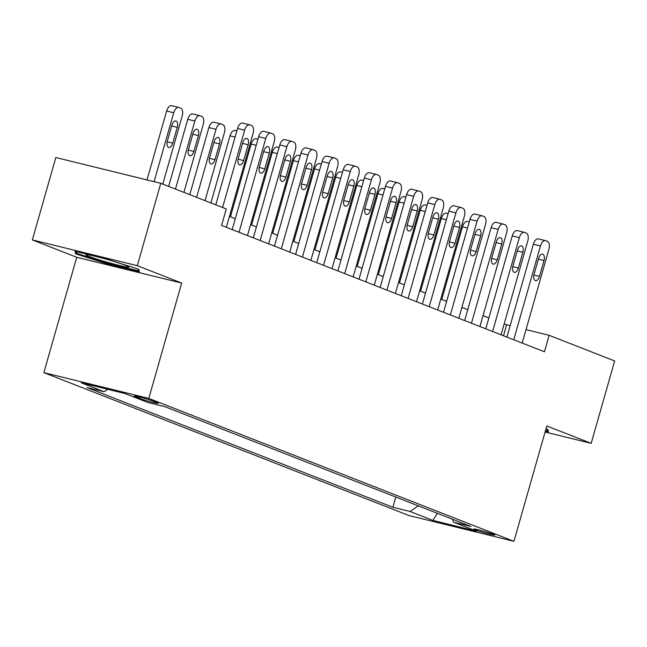 <?xml version="1.0" encoding="UTF-8"?>
<svg xmlns="http://www.w3.org/2000/svg" width="647" height="647" viewBox="0 0 647 647"><rect width="100%" height="100%" fill="white"/><g stroke="black" fill="none" stroke-linecap="round" stroke-linejoin="round"><path stroke-width="0.97" d="M493.337 534.293A10.983 0.655 -164.1 0 0 481.538 530.637A10.983 0.655 -164.1 0 0 473.693 529.052A10.983 0.655 -164.1 0 0 475.181 529.828A10.983 0.655 -164.1 0 0 486.973 533.484A10.983 0.655 -164.1 0 0 494.826 535.069A10.983 0.655 -164.1 0 0 493.337 534.293M43.867 372.64L409.001 515.554L513.944 541.321L148.81 398.406L43.867 372.64L76.726 257.288L181.67 283.062L137.301 265.691L32.35 239.924L76.726 257.288M32.35 239.924L55.82 157.528L160.763 183.303L137.301 265.691M160.763 183.303L226.272 208.941L221.581 225.415L544.451 351.79L549.149 335.316L526.011 329.63M135.514 396.846L139.234 398.301A10.643 0.631 -164.1 0 0 150.662 401.844A10.643 0.631 -164.1 0 0 158.264 403.372A10.643 0.631 -164.1 0 0 156.825 402.62L153.104 401.164A10.643 0.631 -164.1 0 0 141.677 397.622A10.643 0.631 -164.1 0 0 134.075 396.085A10.643 0.631 -164.1 0 0 135.514 396.846L135.7 396.207M107.645 389.284L104.086 391.742L86.924 387.529L392.891 507.28L395.81 497.05M104.086 391.742L81.263 382.806L124.944 393.53L147.767 402.466L164.92 406.68L470.895 526.44L453.733 522.226L476.556 531.155L432.875 520.431L410.052 511.494L392.891 507.28M545.081 432.026L591.18 443.341L614.65 360.953L549.149 335.316M591.18 443.341L546.804 425.977L513.944 541.321M181.67 283.062L148.81 398.406M510.143 325.74L504.159 323.912M488.881 317.928L483.026 315.639M467.749 309.662L461.893 307.374M446.616 301.389L440.769 299.1M425.491 293.115L419.636 290.827M404.359 284.85L398.503 282.561M383.226 276.576L377.379 274.288M362.094 268.311L356.246 266.014M340.969 260.037L335.114 257.749M319.836 251.764L313.981 249.475M298.704 243.498L292.856 241.202M277.571 235.225L271.724 232.936M256.447 226.951L250.591 224.663M235.314 218.686L229.459 216.389M503.495 335.761L506.601 324.867M410.052 511.494L418.269 505.841M452.269 519.145L453.733 522.226M432.875 520.431L437.412 513.33M75.618 253.81L107.734 264.081L139.34 271.837L138.83 269.33L106.715 259.067L75.109 251.311L75.618 253.81L76.249 251.586M545.316 431.193L548.421 431.961L547.912 429.454L545.987 428.84M107.936 263.353L107.734 264.081M222.6 207.501L244.631 130.176A6.866 3.607 103.8 0 1 249.645 124.831A6.866 3.607 103.8 0 1 249.888 124.903L251.578 125.567A6.866 3.607 103.8 0 1 253.082 133.484L226.361 227.291M242.795 123.165A6.866 3.607 -76.2 0 0 242.552 123.092A6.866 3.607 -76.2 0 0 237.538 128.429L215.774 204.832M242.771 142.631A5.491 2.887 -76.2 0 1 246.782 138.361A5.491 2.887 -76.2 0 1 248.181 144.75L243.668 160.569A5.491 2.887 -76.2 0 1 239.657 164.848A5.491 2.887 -76.2 0 1 238.266 158.45L242.771 142.631M154.091 181.661L173.72 112.764A6.866 3.607 103.8 0 1 178.734 107.418A6.866 3.607 103.8 0 1 178.976 107.491L180.667 108.154A6.866 3.607 103.8 0 1 182.171 116.072L162.793 184.096M146.998 179.923L166.627 111.017A6.866 3.607 -76.2 0 1 171.641 105.679A6.866 3.607 -76.2 0 1 171.884 105.752M171.859 125.219L167.355 141.038A5.491 2.887 103.8 0 0 168.746 147.435A5.491 2.887 103.8 0 0 172.765 143.157L177.27 127.338A5.491 2.887 103.8 0 0 175.871 120.949A5.491 2.887 103.8 0 0 171.859 125.219M239.034 232.249L265.755 138.442A6.866 3.607 103.8 0 1 270.778 133.096A6.866 3.607 103.8 0 1 271.012 133.177L272.71 133.84A6.866 3.607 103.8 0 1 274.207 141.75L247.486 235.557M263.927 131.438A6.866 3.607 -76.2 0 0 263.685 131.357A6.866 3.607 -76.2 0 0 258.671 136.703L232.208 229.58M263.903 150.905A5.491 2.887 -76.2 0 1 267.915 146.626A5.491 2.887 -76.2 0 1 269.306 153.024L264.801 168.843A5.491 2.887 -76.2 0 1 260.79 173.113A5.491 2.887 -76.2 0 1 259.39 166.724L263.903 150.905M260.167 240.522L286.888 146.715A6.866 3.607 103.8 0 1 291.91 141.37A6.866 3.607 103.8 0 1 292.145 141.45L293.835 142.105A6.866 3.607 103.8 0 1 295.339 150.023L268.618 243.83M285.052 139.703A6.866 3.607 -76.2 0 0 284.817 139.631A6.866 3.607 -76.2 0 0 279.795 144.977L253.341 237.845M285.028 159.178A5.491 2.887 -76.2 0 1 289.047 154.9A5.491 2.887 -76.2 0 1 290.438 161.289L285.934 177.108A5.491 2.887 -76.2 0 1 281.922 181.386A5.491 2.887 -76.2 0 1 280.523 174.997L285.028 159.178M281.299 248.788L308.021 154.989A6.866 3.607 103.8 0 1 313.035 149.643A6.866 3.607 103.8 0 1 313.277 149.716L314.968 150.379A6.866 3.607 103.8 0 1 316.472 158.297L289.751 252.104M306.185 147.977A6.866 3.607 -76.2 0 0 305.942 147.896A6.866 3.607 -76.2 0 0 300.928 153.242L274.474 246.119M306.16 167.444A5.491 2.887 -76.2 0 1 310.172 163.173A5.491 2.887 -76.2 0 1 311.571 169.563L307.066 185.382A5.491 2.887 -76.2 0 1 303.047 189.66A5.491 2.887 -76.2 0 1 301.656 183.263L306.16 167.444M175.474 189.053L194.844 121.029A6.866 3.607 103.8 0 1 199.866 115.692A6.866 3.607 103.8 0 1 200.109 115.764L201.799 116.428A6.866 3.607 103.8 0 1 203.295 124.337L183.926 192.361M168.649 186.385L187.759 119.291A6.866 3.607 -76.2 0 1 192.774 113.945A6.866 3.607 -76.2 0 1 193.016 114.026M192.992 133.492L188.479 149.311A5.491 2.887 103.8 0 0 189.878 155.701A5.491 2.887 103.8 0 0 193.89 151.43L198.394 135.611A5.491 2.887 103.8 0 0 197.003 129.214A5.491 2.887 103.8 0 0 192.992 133.492M196.599 197.327L215.977 129.303A6.866 3.607 103.8 0 1 220.999 123.957A6.866 3.607 103.8 0 1 221.234 124.038L222.924 124.693A6.866 3.607 103.8 0 1 224.428 132.611L205.05 200.635M189.773 194.65L208.884 127.564A6.866 3.607 -76.2 0 1 213.906 122.218A6.866 3.607 -76.2 0 1 214.149 122.291M214.117 141.766L209.612 157.585A5.491 2.887 103.8 0 0 211.011 163.974A5.491 2.887 103.8 0 0 215.022 159.696L219.527 143.877A5.491 2.887 103.8 0 0 218.136 137.487A5.491 2.887 103.8 0 0 214.117 141.766M210.906 202.923L230.017 135.83A6.866 3.607 -76.2 0 1 235.039 130.492A6.866 3.607 -76.2 0 1 235.273 130.565M302.424 257.061L329.145 163.254A6.866 3.607 103.8 0 1 334.167 157.908A6.866 3.607 103.8 0 1 334.41 157.989L336.1 158.652A6.866 3.607 103.8 0 1 337.605 166.562L310.883 260.369M327.317 156.25A6.866 3.607 -76.2 0 0 327.075 156.17A6.866 3.607 -76.2 0 0 322.06 161.515L295.598 254.392M327.293 175.717A5.491 2.887 -76.2 0 1 331.304 171.439A5.491 2.887 -76.2 0 1 332.704 177.836L328.191 193.655A5.491 2.887 -76.2 0 1 324.179 197.925A5.491 2.887 -76.2 0 1 322.788 191.536L327.293 175.717M230.445 216.777L251.149 144.103A6.866 3.607 -76.2 0 1 256.163 138.757A6.866 3.607 -76.2 0 1 256.406 138.838M126.141 266.904A22.313 1.326 -164.1 0 0 128.793 266.863A22.313 1.326 -164.1 0 0 111.923 260.846A22.313 1.326 -164.1 0 0 88.679 254.926A22.313 1.326 -164.1 0 0 86.1 254.7A22.313 1.326 -164.1 0 0 100.762 260.337A22.313 1.326 -164.1 0 0 126.141 266.904M138.175 269.128L138.531 270.858L107.903 263.337L76.783 253.398L76.427 251.634M138.887 269.605L138.531 270.858M547.257 429.244L547.613 430.983L545.526 430.465M547.969 429.729L547.613 430.983M323.557 265.335L350.278 171.528A6.866 3.607 103.8 0 1 355.3 166.182A6.866 3.607 103.8 0 1 355.535 166.255L357.225 166.918A6.866 3.607 103.8 0 1 358.729 174.836L332.008 268.642M348.45 164.516A6.866 3.607 -76.2 0 0 348.207 164.443A6.866 3.607 -76.2 0 0 343.185 169.789L316.731 262.658M348.418 183.983A5.491 2.887 -76.2 0 1 352.437 179.712A5.491 2.887 -76.2 0 1 353.828 186.101L349.323 201.921A5.491 2.887 -76.2 0 1 345.312 206.199A5.491 2.887 -76.2 0 1 343.913 199.802L348.418 183.983M344.689 273.6L371.41 179.801A6.866 3.607 103.8 0 1 376.425 174.455A6.866 3.607 103.8 0 1 376.667 174.528L378.358 175.191A6.866 3.607 103.8 0 1 379.862 183.109L353.141 276.908M369.574 172.789A6.866 3.607 -76.2 0 0 369.34 172.709A6.866 3.607 -76.2 0 0 364.318 178.054L337.863 270.931M369.55 192.256A5.491 2.887 -76.2 0 1 373.57 187.978A5.491 2.887 -76.2 0 1 374.961 194.375L370.456 210.194A5.491 2.887 -76.2 0 1 366.445 214.472A5.491 2.887 -76.2 0 1 365.045 208.075L369.55 192.256M365.822 281.874L392.543 188.067A6.866 3.607 103.8 0 1 397.557 182.721A6.866 3.607 103.8 0 1 397.8 182.802L399.49 183.465A6.866 3.607 103.8 0 1 400.994 191.375L374.273 285.181M390.707 181.055A6.866 3.607 -76.2 0 0 390.464 180.982A6.866 3.607 -76.2 0 0 385.45 186.328L358.996 279.205M390.683 200.53A5.491 2.887 -76.2 0 1 394.694 196.251A5.491 2.887 -76.2 0 1 396.093 202.648L391.589 218.468A5.491 2.887 -76.2 0 1 387.569 222.738A5.491 2.887 -76.2 0 1 386.178 216.349L390.683 200.53M386.946 290.147L413.668 196.34A6.866 3.607 103.8 0 1 418.69 190.994A6.866 3.607 103.8 0 1 418.933 191.067L420.623 191.73A6.866 3.607 103.8 0 1 422.127 199.648L395.398 293.455M411.84 189.328A6.866 3.607 -76.2 0 0 411.597 189.256A6.866 3.607 -76.2 0 0 406.583 194.593L380.121 287.47M411.815 208.795A5.491 2.887 -76.2 0 1 415.827 204.525A5.491 2.887 -76.2 0 1 417.226 210.914L412.713 226.733A5.491 2.887 -76.2 0 1 408.702 231.011A5.491 2.887 -76.2 0 1 407.303 224.614L411.815 208.795M408.079 298.413L434.8 204.606A6.866 3.607 103.8 0 1 439.823 199.268A6.866 3.607 103.8 0 1 440.057 199.341L441.747 200.004A6.866 3.607 103.8 0 1 443.252 207.913L416.531 301.72M432.972 197.602A6.866 3.607 -76.2 0 0 432.73 197.521A6.866 3.607 -76.2 0 0 427.707 202.867L401.253 295.744M432.94 217.068A5.491 2.887 -76.2 0 1 436.96 212.79A5.491 2.887 -76.2 0 1 438.351 219.187L433.846 235.007A5.491 2.887 -76.2 0 1 429.834 239.277A5.491 2.887 -76.2 0 1 428.435 232.888L432.94 217.068M251.578 225.051L272.282 152.377A6.866 3.607 -76.2 0 1 277.296 147.031A6.866 3.607 -76.2 0 1 277.539 147.104M272.71 233.316L293.406 160.642A6.866 3.607 -76.2 0 1 298.429 155.304A6.866 3.607 -76.2 0 1 298.663 155.377M293.835 241.59L314.539 168.916A6.866 3.607 -76.2 0 1 319.553 163.57A6.866 3.607 -76.2 0 1 319.796 163.651M314.968 249.863L335.672 177.189A6.866 3.607 -76.2 0 1 340.686 171.843A6.866 3.607 -76.2 0 1 340.929 171.916M336.1 258.129L356.796 185.454A6.866 3.607 -76.2 0 1 361.819 180.109A6.866 3.607 -76.2 0 1 362.061 180.19M429.212 306.686L455.933 212.879A6.866 3.607 103.8 0 1 460.947 207.533A6.866 3.607 103.8 0 1 461.19 207.614L462.88 208.277A6.866 3.607 103.8 0 1 464.384 216.187L437.663 309.994M454.097 205.867A6.866 3.607 -76.2 0 0 453.862 205.795A6.866 3.607 -76.2 0 0 448.84 211.14L422.386 304.017M454.073 225.342A5.491 2.887 -76.2 0 1 458.092 221.064A5.491 2.887 -76.2 0 1 459.483 227.453L454.978 243.272A5.491 2.887 -76.2 0 1 450.959 247.55A5.491 2.887 -76.2 0 1 449.568 241.161L454.073 225.342M357.225 266.402L377.929 193.728A6.866 3.607 -76.2 0 1 382.951 188.382A6.866 3.607 -76.2 0 1 383.186 188.463M450.344 314.96L477.065 221.153A6.866 3.607 103.8 0 1 482.08 215.807A6.866 3.607 103.8 0 1 482.322 215.88L484.013 216.543A6.866 3.607 103.8 0 1 485.517 224.46L458.796 318.267M475.23 214.141A6.866 3.607 -76.2 0 0 474.987 214.068A6.866 3.607 -76.2 0 0 469.973 219.406L443.518 312.283M475.205 233.607A5.491 2.887 -76.2 0 1 479.217 229.337A5.491 2.887 -76.2 0 1 480.616 235.726L476.111 251.546A5.491 2.887 -76.2 0 1 472.092 255.824A5.491 2.887 -76.2 0 1 470.701 249.427L475.205 233.607M378.358 274.676L399.062 202.001A6.866 3.607 -76.2 0 1 404.076 196.656A6.866 3.607 -76.2 0 1 404.318 196.728M471.469 323.225L498.19 229.418A6.866 3.607 103.8 0 1 503.212 224.08A6.866 3.607 103.8 0 1 503.455 224.153L505.145 224.816A6.866 3.607 103.8 0 1 506.641 232.726L479.92 326.533M496.362 222.414A6.866 3.607 -76.2 0 0 496.12 222.333A6.866 3.607 -76.2 0 0 491.105 227.679L464.643 320.556M496.338 241.881A5.491 2.887 -76.2 0 1 500.349 237.603A5.491 2.887 -76.2 0 1 501.74 244L497.236 259.819A5.491 2.887 -76.2 0 1 493.224 264.089A5.491 2.887 -76.2 0 1 491.825 257.7L496.338 241.881M399.49 282.941L420.194 210.267A6.866 3.607 -76.2 0 1 425.208 204.921A6.866 3.607 -76.2 0 1 425.451 205.002M492.602 331.499L519.323 237.692A6.866 3.607 103.8 0 1 524.345 232.346A6.866 3.607 103.8 0 1 524.58 232.427L526.27 233.082A6.866 3.607 103.8 0 1 527.774 240.999L501.053 334.806M517.495 230.68A6.866 3.607 -76.2 0 0 517.252 230.607A6.866 3.607 -76.2 0 0 512.23 235.953L485.776 328.83M517.463 250.154A5.491 2.887 -76.2 0 1 521.482 245.876A5.491 2.887 -76.2 0 1 522.873 252.265L518.368 268.084A5.491 2.887 -76.2 0 1 514.357 272.363A5.491 2.887 -76.2 0 1 512.958 265.974L517.463 250.154M420.623 291.215L441.319 218.54A6.866 3.607 -76.2 0 1 446.341 213.195A6.866 3.607 -76.2 0 1 446.584 213.267M513.734 339.772L540.455 245.965A6.866 3.607 103.8 0 1 545.47 240.619A6.866 3.607 103.8 0 1 545.712 240.692L547.402 241.355A6.866 3.607 103.8 0 1 548.907 249.273L522.186 343.08M538.619 238.953A6.866 3.607 -76.2 0 0 538.385 238.88A6.866 3.607 -76.2 0 0 533.363 244.218L506.908 337.095M538.595 258.42A5.491 2.887 -76.2 0 1 542.607 254.15A5.491 2.887 -76.2 0 1 544.006 260.539L539.501 276.358A5.491 2.887 -76.2 0 1 535.481 280.636A5.491 2.887 -76.2 0 1 534.09 274.239L538.595 258.42M441.747 299.488L462.451 226.806A6.866 3.607 -76.2 0 1 467.474 221.468A6.866 3.607 -76.2 0 1 467.708 221.541M139.582 397.08L139.234 398.301M237.538 128.429L244.631 130.176M248.181 144.75L242.56 143.367M243.668 160.569L238.08 159.194M173.72 112.764L166.627 111.017M171.649 125.963L177.27 127.338M167.169 141.782L172.765 143.157M258.671 136.703L265.755 138.442M269.306 153.024L263.693 151.641M264.801 168.843L259.212 167.468M279.795 144.977L286.888 146.715M290.438 161.289L284.817 159.914M285.934 177.108L280.337 175.741M300.928 153.242L308.021 154.989M311.571 169.563L305.95 168.18M307.066 185.382L301.47 184.007M194.844 121.029L187.759 119.291M192.782 134.228L198.394 135.611M188.301 150.055L193.89 151.43M215.977 129.303L208.884 127.564M213.906 142.502L219.527 143.877M209.434 158.329L215.022 159.696M235.071 137.075L230.017 135.83M322.06 161.515L329.145 163.254M332.704 177.836L327.083 176.453M328.191 193.655L322.602 192.28M256.204 145.349L251.149 144.103M343.185 169.789L350.278 171.528M353.828 186.101L348.207 184.727M349.323 201.921L343.735 200.554M364.318 178.054L371.41 179.801M374.961 194.375L369.34 192.992M370.456 210.194L364.859 208.819M385.45 186.328L392.543 188.067M396.093 202.648L390.473 201.266M391.589 218.468L385.992 217.093M406.583 194.593L413.668 196.34M417.226 210.914L411.605 209.539M412.713 226.733L407.125 225.358M427.707 202.867L434.8 204.606M438.351 219.187L432.73 217.804M433.846 235.007L428.257 233.632M277.337 153.614L272.282 152.377M298.469 161.887L293.406 160.642M319.594 170.161L314.539 168.916M340.726 178.426L335.672 177.189M361.859 186.7L356.796 185.454M448.84 211.14L455.933 212.879M459.483 227.453L453.862 226.078M454.978 243.272L449.382 241.905M382.992 194.965L377.929 193.728M469.973 219.406L477.065 221.153M480.616 235.726L474.995 234.351M476.111 251.546L470.515 250.171M404.116 203.239L399.062 202.001M491.105 227.679L498.19 229.418M501.74 244L496.128 242.617M497.236 259.819L491.647 258.444M425.249 211.512L420.194 210.267M512.23 235.953L519.323 237.692M522.873 252.265L517.252 250.89M518.368 268.084L512.78 266.718M446.381 219.778L441.319 218.54M533.363 244.218L540.455 245.965M544.006 260.539L538.385 259.156M539.501 276.358L533.904 274.983M467.506 228.051L462.451 226.806M242.552 123.092L249.645 124.831M178.734 107.418L171.641 105.679M263.685 131.357L270.778 133.096M284.817 139.631L291.91 141.37M305.942 147.896L313.035 149.643M199.866 115.692L192.774 113.945M220.999 123.957L213.906 122.218M236.826 130.929L235.039 130.492M327.075 156.17L334.167 157.908M257.959 139.202L256.163 138.757M348.207 164.443L355.3 166.182M369.34 172.709L376.425 174.455M390.464 180.982L397.557 182.721M411.597 189.256L418.69 190.994M432.73 197.521L439.823 199.268M279.083 147.467L277.296 147.031M300.216 155.741L298.429 155.304M321.349 164.014L319.553 163.57M342.481 172.28L340.686 171.843M363.606 180.553L361.819 180.109M453.862 205.795L460.947 207.533M384.739 188.819L382.951 188.382M474.987 214.068L482.08 215.807M405.871 197.092L404.076 196.656M496.12 222.333L503.212 224.08M426.996 205.366L425.208 204.921M517.252 230.607L524.345 232.346M448.128 213.631L446.341 213.195M538.385 238.88L545.47 240.619M469.261 221.905L467.474 221.468"/></g></svg>
